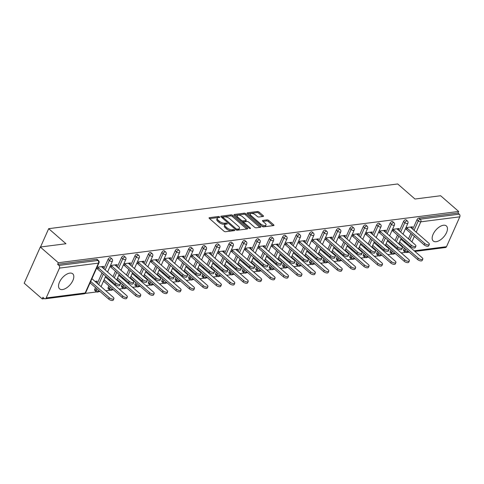 <?xml version="1.0" encoding="UTF-8"?>
<svg xmlns="http://www.w3.org/2000/svg" width="484" height="484" viewBox="0 0 484 484"><rect width="100%" height="100%" fill="white"/><g stroke="black" fill="none" stroke-linecap="round" stroke-linejoin="round"><path stroke-width="0.73" d="M219.554 216.923A0.877 0.381 24 0 0 218.399 216.505L209.421 217.655A1.258 0.544 24 0 0 209.076 217.848A1.258 0.544 24 0 0 209.378 218.466L223.923 231.14A1.258 0.544 24 0 0 225.574 231.733L234.552 230.584A0.877 0.381 24 0 0 234.794 230.451A0.877 0.381 24 0 0 234.577 230.015A0.877 0.381 24 0 0 233.421 229.597L232.259 229.749A4.023 1.736 24 0 1 226.972 227.843L225.762 226.784A4.023 1.736 24 0 1 224.788 224.8A4.023 1.736 24 0 1 225.877 224.183L227.038 224.038A0.877 0.381 24 0 0 227.28 223.898A0.877 0.381 24 0 0 227.069 223.469A0.877 0.381 24 0 0 225.907 223.051L224.745 223.197A4.023 1.736 24 0 1 219.458 221.291L218.248 220.238A4.023 1.736 24 0 1 217.28 218.254A4.023 1.736 24 0 1 218.369 217.637L219.53 217.491A0.877 0.381 24 0 0 219.766 217.352A0.877 0.381 24 0 0 219.554 216.923M218.447 217.631A0.877 0.381 24 0 0 217.927 217.558L209.566 218.629M233.476 230.723A0.877 0.381 24 0 0 232.955 230.65L231.794 230.801L232.259 229.749M225.961 224.177A0.877 0.381 24 0 0 225.441 224.104L224.28 224.255L224.745 223.197M443.471 225.242A9.989 5.215 131.1 0 0 434.293 232.138A9.989 5.215 131.1 0 0 433.253 240.996A9.989 5.215 131.1 0 0 436.151 241.697A9.989 5.215 131.1 0 0 445.328 234.8A9.989 5.215 131.1 0 0 446.369 225.937A9.989 5.215 131.1 0 0 443.471 225.242M69.835 273.103A9.989 5.215 131.1 0 0 60.657 280A9.989 5.215 131.1 0 0 59.611 288.857A9.989 5.215 131.1 0 0 62.509 289.559A9.989 5.215 131.1 0 0 71.692 282.662A9.989 5.215 131.1 0 0 72.733 273.805A9.989 5.215 131.1 0 0 69.835 273.103M263.157 216.463A1.258 0.544 24 0 0 263.496 216.269A1.258 0.544 24 0 0 263.193 215.652L259.109 212.095A1.258 0.544 24 0 0 257.458 211.502L247.487 212.778A1.258 0.544 24 0 0 247.149 212.972A1.258 0.544 24 0 0 247.451 213.589L261.989 226.264A1.258 0.544 24 0 0 263.647 226.857L273.617 225.58A1.258 0.544 24 0 0 273.956 225.387A1.258 0.544 24 0 0 273.654 224.77L268.723 220.474A1.258 0.544 24 0 0 267.071 219.875L262.806 220.426A1.258 0.544 24 0 0 262.467 220.619A1.258 0.544 24 0 0 262.77 221.236L265.214 223.366A3.364 1.452 24 0 1 266.025 225.024A3.364 1.452 24 0 1 263.834 225.459A3.364 1.452 24 0 1 260.688 223.947L251.117 215.604A3.364 1.452 24 0 1 250.307 213.946A3.364 1.452 24 0 1 252.497 213.504A3.364 1.452 24 0 1 255.637 215.023L257.234 216.415A1.258 0.544 24 0 0 258.886 217.007L263.157 216.463M46.186 297.962L85.184 292.971L98.476 263.121L59.471 268.118L46.186 297.962A1.918 1.41 -97.3 0 1 45.194 298.791A1.918 1.41 -97.3 0 1 44.244 298.471L42.931 297.321L42.223 298.906L24.2 283.201L40.305 247.022L65.963 243.736L48.678 228.672L397.697 183.962L414.976 199.027L440.634 195.742L458.657 211.447L58.334 262.727L57.626 264.312L58.945 265.456L97.943 260.465L96.625 259.315L57.626 264.312M40.305 247.022L58.334 262.727M232.828 215.465A1.258 0.544 24 0 0 231.177 214.866L221.206 216.142A1.258 0.544 24 0 0 220.867 216.336A1.258 0.544 24 0 0 221.17 216.953L235.708 229.628A1.258 0.544 24 0 0 237.366 230.221L247.336 228.944A1.258 0.544 24 0 0 247.675 228.751A1.258 0.544 24 0 0 247.372 228.133L232.828 215.465L232.362 216.517A1.258 0.544 24 0 0 230.711 215.918L221.357 217.116M234.347 214.46L244.317 213.184A1.258 0.544 24 0 1 245.969 213.777L260.513 226.452A1.258 0.544 24 0 1 260.815 227.069A1.258 0.544 24 0 1 260.477 227.262L256.205 227.807A1.258 0.544 24 0 1 254.554 227.214L248.655 222.077A1.258 0.544 24 0 0 247.003 221.478L244.172 221.841A1.258 0.544 24 0 0 243.833 222.035A1.258 0.544 24 0 0 244.136 222.652L250.276 228.006A0.877 0.381 24 0 1 250.488 228.436A0.877 0.381 24 0 1 249.913 228.551A0.877 0.381 24 0 1 249.091 228.158L234.31 215.271A1.258 0.544 24 0 1 234.008 214.654A1.258 0.544 24 0 1 234.347 214.46L234.093 215.035M48.678 228.672L40.523 246.991M59.471 268.118A1.918 1.41 -97.3 0 0 58.945 265.456M458.657 211.447L457.955 213.027L459.268 214.176A1.918 1.41 82.7 0 1 459.8 216.832L446.508 246.683A1.918 1.41 82.7 0 1 445.522 247.512L414.933 251.432M405.519 252.37L401.236 252.92M395.458 253.658L394.024 253.84M392.088 254.088L387.805 254.638M382.027 255.377L380.593 255.564M378.657 255.812L374.374 256.357M368.596 257.101L367.162 257.282M365.226 257.53L360.943 258.081M355.165 258.819L353.731 259M351.795 259.249L347.512 259.799M341.734 260.537L340.3 260.725M338.364 260.973L334.081 261.517M328.303 262.261L326.869 262.443M324.939 262.691L320.65 263.242M314.872 263.98L313.444 264.161M311.508 264.409L307.219 264.96M301.441 265.698L300.013 265.885M298.077 266.133L293.794 266.678M288.016 267.422L286.582 267.604M284.646 267.852L280.363 268.402M274.585 269.14L273.151 269.322M271.215 269.57L266.932 270.12M261.154 270.865L259.72 271.046M257.784 271.294L253.501 271.845M247.723 272.583L246.289 272.764M244.353 273.012L240.07 273.563M234.292 274.301L232.858 274.488M230.922 274.737L226.639 275.281M220.861 276.025L219.427 276.207M217.491 276.455L213.208 277.005M207.43 277.743L206.002 277.925M204.066 278.173L199.777 278.724M193.999 279.462L192.572 279.649M190.636 279.897L186.352 280.442M180.568 281.186L179.141 281.367M177.204 281.615L172.921 282.166M167.143 282.904L165.709 283.086M163.773 283.334L159.49 283.884M153.712 284.622L152.278 284.81M150.343 285.058L146.059 285.602M140.281 286.346L138.847 286.528M136.911 286.776L132.628 287.327M126.85 288.065L125.416 288.246M123.48 288.494L119.197 289.045M113.419 289.789L111.985 289.97M110.049 290.219L105.766 290.769M99.988 291.507L98.555 291.689M96.625 291.937L85.13 293.413M44.449 298.622L42.223 298.906M96.316 282.529L95.197 281.379M96.491 282.505L97.102 281.137L95.021 281.404M102.741 267.779L101.773 266.611M103.062 267.737L103.673 266.369L97.036 267.216M91.149 281.9L90.466 281.984M89.855 283.358L90.538 283.267M96.425 268.59L98.869 268.275M403.529 221.49A1.918 1.004 -48.9 0 1 405.525 219.742A1.918 1.004 -48.9 0 1 406.082 219.881L407.395 221.025A1.918 1.004 -48.9 0 0 406.838 220.892A1.918 1.004 131.1 0 0 404.842 222.64L403.529 221.49L399.336 230.91M390.237 251.341L391.556 252.491A1.918 1.004 -48.9 0 0 391.586 253.773L390.267 252.624A1.918 1.004 -48.9 0 1 390.237 251.341L390.951 249.732M392.808 245.576L393.177 244.747M395.029 240.584L397.479 235.073M403.668 249.623L404.987 250.766A1.918 1.004 -48.9 0 0 405.017 252.049L403.698 250.906A1.918 1.004 -48.9 0 1 403.668 249.623L404.382 248.014M406.239 243.851L406.602 243.022M408.46 238.866L410.91 233.355M412.761 229.192L416.96 219.772A1.918 1.004 -48.9 0 1 418.956 218.024L420.269 219.173L459.268 214.176M457.955 213.027L418.956 218.024M96.625 259.315A1.918 1.004 -48.9 0 1 97.181 259.448L98.5 260.598A1.918 1.004 -48.9 0 0 97.943 260.465A1.918 1.41 -97.3 0 1 98.476 263.121A1.918 0.829 24 0 0 98.996 262.824A1.918 1.918 0 0 0 98.5 260.598M391.78 244.68L392.27 243.954M385.318 245.509L386.002 245.418M391.635 243.404L390.485 243.555M386.613 244.051L385.929 244.136M398.211 229.93L399.143 228.521L392.506 229.368M391.895 230.741L394.333 230.426M376.667 224.933A1.918 1.004 -48.9 0 1 378.663 223.184A1.918 1.004 -48.9 0 1 379.22 223.318L380.539 224.467A1.918 1.004 -48.9 0 0 379.982 224.334A1.918 1.004 131.1 0 0 377.986 226.082L376.667 224.933L372.474 234.353M363.375 254.784L364.694 255.933A1.918 1.004 -48.9 0 0 364.724 257.216L363.405 256.066A1.918 1.004 -48.9 0 1 363.375 254.784L364.095 253.174M365.946 249.012L366.315 248.183M368.167 244.027L370.623 238.515M364.918 248.123L365.408 247.397M358.456 248.945L359.14 248.861M364.779 246.846L363.629 246.991M359.751 247.487L359.067 247.578M371.349 233.373L372.281 231.963L365.644 232.81M365.033 234.183L367.477 233.869M349.805 228.375A1.918 1.004 -48.9 0 1 351.801 226.627A1.918 1.004 -48.9 0 1 352.358 226.76L353.677 227.91A1.918 1.004 -48.9 0 0 353.12 227.776A1.918 1.004 131.1 0 0 351.124 229.519L349.805 228.375L345.612 237.795M336.519 258.226L337.832 259.37A1.918 1.004 -48.9 0 0 337.862 260.652L336.543 259.509A1.918 1.004 -48.9 0 1 336.519 258.226L337.233 256.617M339.084 252.454L339.453 251.626M341.305 247.463L343.761 241.958M338.062 251.559L338.546 250.839M331.601 252.388L332.284 252.303M337.917 250.288L336.767 250.434M332.889 250.93L332.206 251.021M344.487 236.815L345.419 235.399L338.782 236.252M338.171 237.62L340.615 237.311M322.943 231.818A1.918 1.004 -48.9 0 1 324.939 230.069A1.918 1.004 -48.9 0 1 325.496 230.202L326.815 231.352A1.918 1.004 -48.9 0 0 326.258 231.213A1.918 1.004 131.1 0 0 324.262 232.961L322.943 231.818L318.75 241.232M309.657 261.662L310.97 262.812A1.918 1.004 -48.9 0 0 311 264.095L309.687 262.945A1.918 1.004 -48.9 0 1 309.657 261.662L310.371 260.059M312.222 255.897L312.591 255.068M314.449 250.906L316.899 245.394M311.2 255.001L311.684 254.275M304.738 255.83L305.422 255.74M311.055 253.725L309.905 253.876M306.033 254.372L305.35 254.457M317.625 240.252L318.557 238.842L311.92 239.695M311.309 241.062L313.753 240.748M296.087 235.254A1.918 1.004 -48.9 0 1 298.083 233.506A1.918 1.004 -48.9 0 1 298.64 233.645L299.953 234.788A1.918 1.004 -48.9 0 0 299.396 234.655A1.918 1.004 131.1 0 0 297.4 236.404L296.087 235.254L291.894 244.674M282.795 265.105L284.114 266.254A1.918 1.004 -48.9 0 0 284.144 267.537L282.825 266.388A1.918 1.004 -48.9 0 1 282.795 265.105L283.509 263.496M285.366 259.339L285.735 258.51M287.587 254.348L290.037 248.837M284.338 258.444L284.828 257.718M277.877 259.273L278.56 259.182M284.193 257.167L283.043 257.319M279.171 257.815L278.488 257.899M290.769 243.694L291.701 242.284L285.064 243.131M284.453 244.505L286.891 244.19M269.225 238.697A1.918 1.004 -48.9 0 1 271.221 236.948A1.918 1.004 -48.9 0 1 271.778 237.081L273.097 238.231A1.918 1.004 -48.9 0 0 272.534 238.098A1.918 1.004 131.1 0 0 270.544 239.846L269.225 238.697L265.032 248.117M255.933 268.547L257.252 269.691A1.918 1.004 -48.9 0 0 257.282 270.973L255.963 269.83A1.918 1.004 -48.9 0 1 255.933 268.547L256.653 266.938M258.504 262.776L258.873 261.947M260.725 257.791L263.181 252.279M257.476 261.886L257.966 261.16M251.014 262.709L251.698 262.624M257.337 260.61L256.181 260.755M252.309 261.251L251.626 261.342M263.907 247.136L264.839 245.721L258.202 246.574M257.591 247.947L260.029 247.633M242.363 242.139A1.918 1.004 -48.9 0 1 244.359 240.391A1.918 1.004 -48.9 0 1 244.916 240.524L246.235 241.673A1.918 1.004 -48.9 0 0 245.678 241.54A1.918 1.004 131.1 0 0 243.682 243.283L242.363 242.139L238.17 251.559M229.071 271.99L230.39 273.133A1.918 1.004 -48.9 0 0 230.42 274.416L229.101 273.272A1.918 1.004 -48.9 0 1 229.071 271.99L229.791 270.381M231.642 266.218L232.011 265.389M233.863 261.227L236.319 255.715M230.62 265.323L231.104 264.597M224.153 266.152L224.836 266.067M230.475 264.052L229.325 264.197M225.447 264.694L224.764 264.778M237.045 250.579L237.977 249.163L231.34 250.016M230.729 251.384L233.173 251.075M215.501 245.576A1.918 1.004 -48.9 0 1 217.498 243.833A1.918 1.004 -48.9 0 1 218.054 243.966L219.373 245.11A1.918 1.004 -48.9 0 0 218.816 244.977A1.918 1.004 131.1 0 0 216.82 246.725L215.501 245.576L211.308 254.995M202.215 275.426L203.528 276.576A1.918 1.004 -48.9 0 0 203.558 277.858L202.245 276.709A1.918 1.004 -48.9 0 1 202.215 275.426L202.929 273.823M204.78 269.661L205.149 268.832M207.001 264.669L209.457 259.158M203.758 268.765L204.242 268.039M197.297 269.594L197.98 269.503M203.613 267.489L202.463 267.64M198.591 268.136L197.908 268.221M210.183 254.015L211.115 252.606L204.478 253.453M203.867 254.826L206.311 254.511M188.645 249.018A1.918 1.004 -48.9 0 1 190.642 247.27A1.918 1.004 -48.9 0 1 191.198 247.409L192.511 248.552A1.918 1.004 -48.9 0 0 191.954 248.419A1.918 1.004 131.1 0 0 189.958 250.167L188.645 249.018L184.446 258.438M175.353 278.869L176.672 280.018A1.918 1.004 -48.9 0 0 176.702 281.301L175.383 280.151A1.918 1.004 -48.9 0 1 175.353 278.869L176.067 277.259M177.924 273.097L178.287 272.274M180.145 268.112L182.595 262.6M176.896 272.208L177.386 271.482M170.435 273.036L171.118 272.946M176.751 270.931L175.601 271.076M171.729 271.572L171.046 271.663M183.327 257.458L184.259 256.048L177.622 256.895M177.011 258.268L179.449 257.954M161.783 252.46A1.918 1.004 -48.9 0 1 163.78 250.712A1.918 1.004 -48.9 0 1 164.336 250.845L165.655 251.995A1.918 1.004 -48.9 0 0 165.092 251.862A1.918 1.004 131.1 0 0 163.102 253.61L161.783 252.46L157.59 261.88M148.491 282.311L149.81 283.455A1.918 1.004 -48.9 0 0 149.84 284.737L148.521 283.594A1.918 1.004 -48.9 0 1 148.491 282.311L149.211 280.702M151.062 276.539L151.431 275.711M153.283 271.548L155.733 266.043M150.034 275.644L150.524 274.924M143.573 276.473L144.256 276.388M149.895 274.374L148.739 274.519M144.867 275.015L144.184 275.106M156.465 260.9L157.397 259.484L150.76 260.338M150.149 261.711L152.587 261.396M134.921 255.903A1.918 1.004 -48.9 0 1 136.918 254.154A1.918 1.004 -48.9 0 1 137.474 254.288L138.793 255.437A1.918 1.004 -48.9 0 0 138.236 255.298A1.918 1.004 131.1 0 0 136.24 257.046L134.921 255.903L130.728 265.323M121.629 285.748L122.948 286.897A1.918 1.004 -48.9 0 0 122.978 288.18L121.659 287.03A1.918 1.004 -48.9 0 1 121.629 285.748L122.349 284.144M124.2 279.982L124.57 279.153M126.421 274.991L128.877 269.479M123.172 279.087L123.662 278.361M116.711 279.915L117.394 279.831M123.033 277.816L121.883 277.961M118.005 278.457L117.322 278.542M129.603 264.343L130.535 262.927L123.898 263.78M123.287 265.147L125.731 264.839M108.059 259.339A1.918 1.004 -48.9 0 1 110.056 257.591A1.918 1.004 -48.9 0 1 110.612 257.73L111.931 258.873A1.918 1.004 -48.9 0 0 111.374 258.74A1.918 1.004 131.1 0 0 109.378 260.489L108.059 259.339L103.866 268.759M94.773 289.19L96.086 290.339A1.918 1.004 -48.9 0 0 96.116 291.622L94.803 290.473A1.918 1.004 -48.9 0 1 94.773 289.19L95.487 287.581M97.338 283.424L102.015 272.922M116.172 266.061L117.104 264.645L110.467 265.498M109.856 266.872L112.3 266.557M109.747 280.811L110.231 280.085M103.286 281.634L103.969 281.549M109.602 279.534L108.452 279.679M104.574 280.175L103.891 280.266M121.49 257.621A1.918 1.004 -48.9 0 1 123.487 255.873A1.918 1.004 -48.9 0 1 124.043 256.006L125.362 257.155A1.918 1.004 -48.9 0 0 124.805 257.022A1.918 1.004 131.1 0 0 122.809 258.771L121.49 257.621L117.297 267.041M108.204 287.472L109.517 288.615A1.918 1.004 -48.9 0 0 109.547 289.898L108.228 288.754A1.918 1.004 -48.9 0 1 108.204 287.472L108.918 285.863M110.769 281.7L111.138 280.871M112.99 276.715L115.446 271.203M143.034 262.618L143.966 261.209L137.329 262.056M136.718 263.429L139.162 263.114M136.603 277.368L137.093 276.642M132.586 272.716L130.129 278.221L130.825 278.106M136.464 276.092L135.314 276.243M131.436 276.739L130.753 276.824M148.352 254.179A1.918 1.004 -48.9 0 1 150.349 252.43A1.918 1.004 -48.9 0 1 150.905 252.569L152.224 253.713A1.918 1.004 -48.9 0 0 151.667 253.58A1.918 1.004 131.1 0 0 149.671 255.328L148.352 254.179L144.159 263.599M135.06 284.029L136.379 285.179A1.918 1.004 -48.9 0 0 136.409 286.461L135.09 285.312A1.918 1.004 -48.9 0 1 135.06 284.029L135.78 282.42M137.631 278.264L138 277.435M139.852 273.272L142.308 267.761M169.896 259.176L170.828 257.766L164.191 258.619M163.58 259.987L166.018 259.672M163.465 273.926L163.955 273.2M157.004 274.755L157.687 274.664M163.32 272.649L162.17 272.801M158.298 273.297L157.615 273.381M175.214 250.742A1.918 1.004 -48.9 0 1 177.211 248.994A1.918 1.004 -48.9 0 1 177.767 249.127L179.08 250.276A1.918 1.004 -48.9 0 0 178.523 250.137A1.918 1.004 131.1 0 0 176.527 251.886L175.214 250.742L171.021 260.156M161.922 280.587L163.241 281.736A1.918 1.004 -48.9 0 0 163.271 283.019L161.952 281.869A1.918 1.004 -48.9 0 1 161.922 280.587L162.636 278.984M164.493 274.821L164.862 273.992M166.714 269.83L169.164 264.318M196.752 255.74L197.684 254.324L191.047 255.177M190.442 256.544L192.88 256.236M190.327 270.483L190.817 269.763M183.866 271.312L184.549 271.228M190.182 269.213L189.032 269.358M185.16 269.854L184.477 269.945M202.076 247.3A1.918 1.004 -48.9 0 1 204.066 245.551A1.918 1.004 -48.9 0 1 204.629 245.684L205.942 246.834A1.918 1.004 -48.9 0 0 205.385 246.701A1.918 1.004 131.1 0 0 203.389 248.443L202.076 247.3L197.877 256.72M188.784 277.151L190.103 278.294A1.918 1.004 -48.9 0 0 190.127 279.577L188.814 278.433A1.918 1.004 -48.9 0 1 188.784 277.151L189.498 275.541M191.349 271.379L191.718 270.55M193.576 266.388L196.026 260.882M223.614 252.297L224.546 250.887L217.909 251.734M217.298 253.108L219.742 252.793M217.189 267.047L217.673 266.321M210.728 267.87L211.411 267.785M217.044 265.77L215.894 265.916M212.016 266.412L211.333 266.502M228.932 243.857A1.918 1.004 -48.9 0 1 230.928 242.109A1.918 1.004 -48.9 0 1 231.485 242.242L232.804 243.392A1.918 1.004 -48.9 0 0 232.247 243.258A1.918 1.004 131.1 0 0 230.251 245.007L228.932 243.857L224.739 253.277M215.646 273.708L216.959 274.858A1.918 1.004 -48.9 0 0 216.989 276.14L215.676 274.991A1.918 1.004 -48.9 0 1 215.646 273.708L216.36 272.099M218.211 267.936L218.58 267.108M220.432 262.951L222.888 257.44M250.476 248.855L251.408 247.445L244.771 248.292M244.16 249.665L246.604 249.351M244.045 263.605L244.535 262.879M240.028 258.952L237.571 264.458L238.267 264.343M243.906 262.328L242.756 262.479M238.878 262.975L238.195 263.06M255.794 240.415A1.918 1.004 -48.9 0 1 257.791 238.666A1.918 1.004 -48.9 0 1 258.347 238.806L259.666 239.949A1.918 1.004 -48.9 0 0 259.109 239.816A1.918 1.004 131.1 0 0 257.113 241.564L255.794 240.415L251.601 249.835M242.502 270.266L243.821 271.415A1.918 1.004 -48.9 0 0 243.851 272.698L242.532 271.548A1.918 1.004 -48.9 0 1 242.502 270.266L243.222 268.656M245.073 264.5L245.442 263.671M247.294 259.509L249.75 253.997M277.338 245.418L278.27 244.003L271.633 244.856M271.022 246.223L273.46 245.914M270.907 260.162L271.397 259.436M264.445 260.991L265.129 260.906M270.768 258.892L269.612 259.037M265.74 259.533L265.057 259.618M282.656 236.978A1.918 1.004 -48.9 0 1 284.652 235.23A1.918 1.004 -48.9 0 1 285.209 235.363L286.522 236.513A1.918 1.004 -48.9 0 0 285.965 236.373A1.918 1.004 131.1 0 0 283.969 238.122L282.656 236.978L278.463 246.398M269.364 266.823L270.683 267.973A1.918 1.004 -48.9 0 0 270.713 269.255L269.394 268.106A1.918 1.004 -48.9 0 1 269.364 266.823L270.078 265.22M271.935 261.058L272.304 260.229M274.156 256.066L276.606 250.555M304.194 241.976L305.126 240.56L298.489 241.413M297.884 242.786L300.322 242.472M297.769 256.72L298.259 256M291.308 257.548L291.991 257.464M297.624 255.449L296.474 255.594M292.602 256.09L291.919 256.181M309.518 233.536A1.918 1.004 -48.9 0 1 311.508 231.788A1.918 1.004 -48.9 0 1 312.071 231.921L313.384 233.07A1.918 1.004 -48.9 0 0 312.827 232.937A1.918 1.004 131.1 0 0 310.831 234.686L309.518 233.536L305.319 242.956M296.226 263.387L297.545 264.53A1.918 1.004 -48.9 0 0 297.569 265.813L296.256 264.669A1.918 1.004 -48.9 0 1 296.226 263.387L296.94 261.777M298.791 257.615L299.16 256.786M301.018 252.624L303.468 247.118M331.056 238.533L331.988 237.124L325.351 237.971M324.74 239.344L327.184 239.029M324.631 253.283L325.115 252.557M318.169 254.112L318.853 254.021M324.486 252.007L323.336 252.152M319.464 252.648L318.781 252.739M336.374 230.094A1.918 1.004 -48.9 0 1 338.37 228.345A1.918 1.004 -48.9 0 1 338.927 228.484L340.246 229.628A1.918 1.004 -48.9 0 0 339.689 229.495A1.918 1.004 131.1 0 0 337.693 231.243L336.374 230.094L332.181 239.513M323.088 259.944L324.401 261.094A1.918 1.004 -48.9 0 0 324.431 262.376L323.118 261.227A1.918 1.004 -48.9 0 1 323.088 259.944L323.802 258.335M325.653 254.173L326.022 253.35M327.874 249.187L330.33 243.676M357.918 235.091L358.85 233.681L352.213 234.528M351.602 235.902L354.046 235.587M351.487 249.841L351.977 249.115M345.025 250.67L345.709 250.579M351.348 248.564L350.198 248.716M346.32 249.212L345.636 249.296M363.236 226.651A1.918 1.004 -48.9 0 1 365.232 224.909A1.918 1.004 -48.9 0 1 365.789 225.042L367.108 226.185A1.918 1.004 -48.9 0 0 366.551 226.052A1.918 1.004 131.1 0 0 364.555 227.801L363.236 226.651L359.043 236.071M349.944 256.502L351.263 257.651A1.918 1.004 -48.9 0 0 351.293 258.934L349.974 257.784A1.918 1.004 -48.9 0 1 349.944 256.502L350.664 254.899M352.515 250.736L352.884 249.907M354.736 245.745L357.192 240.233M384.78 231.654L385.712 230.239L379.075 231.092M378.464 232.459L380.902 232.151M378.349 246.398L378.839 245.672M371.887 247.227L372.571 247.142M378.21 245.128L377.054 245.273M373.182 245.769L372.499 245.854M390.098 223.215A1.918 1.004 -48.9 0 1 392.094 221.466A1.918 1.004 -48.9 0 1 392.651 221.599L393.97 222.749A1.918 1.004 -48.9 0 0 393.407 222.616A1.918 1.004 131.1 0 0 391.417 224.358L390.098 223.215L385.905 232.635M376.806 253.065L378.125 254.209A1.918 1.004 -48.9 0 0 378.155 255.492L376.836 254.348A1.918 1.004 -48.9 0 1 376.806 253.065L377.526 251.456M379.377 247.294L379.746 246.465M381.598 242.302L384.048 236.791M411.642 228.212L412.574 226.796L405.937 227.649M405.326 229.023L407.764 228.708M405.211 242.962L405.701 242.236M398.749 243.785L399.433 243.7M405.066 241.685L403.916 241.831M400.044 242.327L399.361 242.417M109.922 280.787L108.628 279.661M116.493 266.018L115.198 264.893M123.347 279.068L122.059 277.937M129.924 264.3L128.629 263.169M136.778 277.344L135.484 276.219M143.355 262.576L142.06 261.451M150.209 275.626L148.915 274.495M156.786 260.858L155.491 259.733M163.64 273.902L162.346 272.776M170.217 259.14L168.922 258.008M177.071 272.183L175.777 271.058M183.648 257.415L182.353 256.29M190.502 270.465L189.208 269.334M197.079 255.697L195.784 254.572M203.933 268.741L202.639 267.616M210.504 253.979L209.215 252.848M217.364 267.023L216.07 265.897M223.935 252.255L222.64 251.129M230.789 265.305L229.501 264.173M237.366 250.537L236.071 249.405M244.22 263.58L242.932 262.455M250.797 248.812L249.502 247.687M257.651 261.862L256.357 260.737M264.228 247.094L262.933 245.969M271.082 260.138L269.788 259.013M277.659 245.376L276.364 244.245M284.513 258.42L283.219 257.294M291.09 243.652L289.795 242.526M297.944 256.702L296.65 255.57M304.521 241.933L303.226 240.808M311.375 254.977L310.081 253.852M317.946 240.215L316.657 239.084M324.806 253.259L323.512 252.134M331.377 238.491L330.088 237.366M338.237 251.541L336.943 250.409M344.808 236.773L343.513 235.647M351.662 249.817L350.374 248.691M358.239 235.055L356.944 233.923M365.093 248.098L363.799 246.973M371.67 233.33L370.375 232.205M378.524 246.38L377.23 245.249M385.101 231.612L383.806 230.481M391.955 244.656L390.661 243.531M398.532 229.888L397.237 228.763M405.386 242.938L404.092 241.812M411.963 228.17L410.668 227.044M217.28 218.254L216.808 219.312A4.023 1.736 24 0 0 217.776 221.291L218.248 220.238M224.28 224.255A4.023 1.736 24 0 1 218.986 222.35L217.776 221.291M224.788 224.8L224.322 225.859A4.023 1.736 24 0 0 225.29 227.837L225.762 226.784M231.794 230.801A4.023 1.736 24 0 1 226.5 228.896L225.29 227.837M246.713 229.023L232.362 216.517M223.269 217.007A0.877 0.381 24 0 0 223.027 217.147A0.877 0.381 24 0 0 223.239 217.576L236.004 228.702A0.877 0.381 24 0 0 237.16 229.12L238.388 228.962A4.023 1.736 24 0 0 239.477 228.345A4.023 1.736 24 0 0 238.509 226.361L229.779 218.762A4.023 1.736 24 0 0 224.491 216.856L223.269 217.007M239.477 228.345L239.005 229.398A4.023 1.736 24 0 1 237.916 230.015L236.761 230.166M234.498 215.434L243.851 214.237L244.317 213.184M259.854 227.341L245.503 214.835A1.258 0.544 24 0 0 243.851 214.237M243.833 222.035L243.361 223.088A1.258 0.544 24 0 0 243.349 223.148M242.538 216.741A3.364 1.452 24 0 0 239.392 215.223A3.364 1.452 24 0 0 237.208 215.664A3.364 1.452 24 0 0 238.019 217.322L241.389 220.262A1.258 0.544 24 0 0 243.041 220.855L245.872 220.492A1.258 0.544 24 0 0 246.217 220.299A1.258 0.544 24 0 0 245.908 219.682L242.538 216.741M237.208 215.664L236.737 216.717A3.364 1.452 24 0 0 236.785 217.431M241.806 221.805A1.258 0.544 24 0 0 242.575 221.908L243.041 220.855M246.217 220.299L245.745 221.357A1.258 0.544 24 0 1 245.406 221.551L242.575 221.908M250.307 213.946L249.835 214.999A3.364 1.452 24 0 0 249.883 215.713M261.548 225.877A3.364 1.452 24 0 0 265.553 226.076L266.025 225.024M272.994 225.659L268.257 221.527A1.258 0.544 24 0 0 266.605 220.934L262.957 221.4M262.534 216.542L258.644 213.148A1.258 0.544 24 0 0 256.992 212.555L247.639 213.753M113.897 298.664L113.286 300.038A2.88 1.246 -156 0 1 111.411 300.413A2.88 1.246 -156 0 1 108.718 299.112L109.33 297.739A2.88 1.246 24 0 0 112.022 299.039A2.88 1.246 24 0 0 113.897 298.664A2.88 1.246 24 0 0 113.202 297.243L91.924 278.705M90.683 281.494L109.33 297.739M90.072 282.862L108.718 299.112M120.425 284.005L119.814 285.372A2.88 1.246 -156 0 1 117.939 285.748A2.88 1.246 -156 0 1 115.246 284.453L115.851 283.079A2.88 1.246 24 0 0 118.55 284.38A2.88 1.246 24 0 0 120.425 284.005A2.88 1.246 24 0 0 119.73 282.583L101.446 266.654M115.246 284.453L96.963 268.523M115.851 283.079L97.574 267.15M127.328 296.946L126.717 298.313A2.88 1.246 -156 0 1 124.842 298.688A2.88 1.246 -156 0 1 122.143 297.394L122.754 296.02A2.88 1.246 24 0 0 125.453 297.321A2.88 1.246 24 0 0 127.328 296.946A2.88 1.246 24 0 0 126.633 295.524L105.355 276.981M104.114 279.77L122.754 296.02M103.503 281.143L122.143 297.394M140.753 295.222L140.148 296.595A2.88 1.246 -156 0 1 138.273 296.97A2.88 1.246 -156 0 1 135.574 295.67L136.185 294.302A2.88 1.246 24 0 0 138.884 295.597A2.88 1.246 24 0 0 140.753 295.222A2.88 1.246 24 0 0 140.064 293.806L118.786 275.263M117.545 278.052L136.185 294.302M116.934 279.425L135.574 295.67M154.184 293.504L153.573 294.871A2.88 1.246 -156 0 1 151.704 295.252A2.88 1.246 -156 0 1 149.005 293.951L149.617 292.578A2.88 1.246 24 0 0 152.309 293.879A2.88 1.246 24 0 0 154.184 293.504A2.88 1.246 24 0 0 153.495 292.082L132.217 273.539M130.97 276.334L149.617 292.578M130.365 277.701L149.005 293.951M167.615 291.779L167.004 293.153A2.88 1.246 -156 0 1 165.129 293.528A2.88 1.246 -156 0 1 162.436 292.227L163.047 290.86A2.88 1.246 24 0 0 165.74 292.161A2.88 1.246 24 0 0 167.615 291.779A2.88 1.246 24 0 0 166.919 290.364L145.648 271.82M144.401 274.609L163.047 290.86M143.79 275.983L162.436 292.227M181.046 290.061L180.435 291.435A2.88 1.246 -156 0 1 178.56 291.81A2.88 1.246 -156 0 1 175.867 290.509L176.478 289.136A2.88 1.246 24 0 0 179.171 290.436A2.88 1.246 24 0 0 181.046 290.061A2.88 1.246 24 0 0 180.351 288.639L159.073 270.102M157.832 272.891L176.478 289.136M157.221 274.265L175.867 290.509M133.85 282.281L133.245 283.654A2.88 1.246 -156 0 1 131.37 284.029A2.88 1.246 -156 0 1 128.671 282.729L129.282 281.361A2.88 1.246 24 0 0 131.981 282.656A2.88 1.246 24 0 0 133.85 282.281A2.88 1.246 24 0 0 133.16 280.865L114.877 264.936M128.671 282.729L110.394 266.799M129.282 281.361L111.005 265.432M147.281 280.563L146.67 281.93A2.88 1.246 -156 0 1 144.801 282.311A2.88 1.246 -156 0 1 142.102 281.01L142.713 279.637A2.88 1.246 24 0 0 145.412 280.938A2.88 1.246 24 0 0 147.281 280.563A2.88 1.246 24 0 0 146.591 279.141L128.308 263.211M142.102 281.01L123.825 265.081M142.713 279.637L124.436 263.707M160.712 278.838L160.101 280.212A2.88 1.246 -156 0 1 158.232 280.587A2.88 1.246 -156 0 1 155.533 279.286L156.144 277.919A2.88 1.246 24 0 0 158.837 279.22A2.88 1.246 24 0 0 160.712 278.838A2.88 1.246 24 0 0 160.016 277.423L141.739 261.493M155.533 279.286L137.256 263.363M156.144 277.919L137.867 261.989M174.143 277.12L173.532 278.494A2.88 1.246 -156 0 1 171.657 278.869A2.88 1.246 -156 0 1 168.964 277.568L169.575 276.195A2.88 1.246 24 0 0 172.268 277.495A2.88 1.246 24 0 0 174.143 277.12A2.88 1.246 24 0 0 173.447 275.698L155.17 259.769M168.964 277.568L150.687 261.638M169.575 276.195L151.298 260.271M187.574 275.402L186.963 276.769A2.88 1.246 -156 0 1 185.088 277.151A2.88 1.246 -156 0 1 182.395 275.85L183.006 274.476A2.88 1.246 24 0 0 185.699 275.777A2.88 1.246 24 0 0 187.574 275.402A2.88 1.246 24 0 0 186.878 273.98L168.601 258.051M182.395 275.85L164.118 259.92M183.006 274.476L164.723 258.547M194.477 288.343L193.866 289.71A2.88 1.246 -156 0 1 191.991 290.091A2.88 1.246 -156 0 1 189.298 288.791L189.909 287.417A2.88 1.246 24 0 0 192.602 288.718A2.88 1.246 24 0 0 194.477 288.343A2.88 1.246 24 0 0 193.781 286.921L172.504 268.378M171.263 271.173L189.909 287.417M170.652 272.54L189.298 288.791M201.005 273.678L200.394 275.051A2.88 1.246 -156 0 1 198.519 275.426A2.88 1.246 -156 0 1 195.826 274.125L196.437 272.758A2.88 1.246 24 0 0 199.13 274.059A2.88 1.246 24 0 0 201.005 273.678A2.88 1.246 24 0 0 200.309 272.262L182.032 256.332M195.826 274.125L177.543 258.196M196.437 272.758L178.154 256.829M207.908 286.619L207.297 287.992A2.88 1.246 -156 0 1 205.422 288.367A2.88 1.246 -156 0 1 202.729 287.066L203.341 285.699A2.88 1.246 24 0 0 206.033 287A2.88 1.246 24 0 0 207.908 286.619A2.88 1.246 24 0 0 207.213 285.203L185.935 266.66M184.694 269.449L203.341 285.699M184.083 270.822L202.729 287.066M214.436 271.96L213.825 273.333A2.88 1.246 -156 0 1 211.95 273.708A2.88 1.246 -156 0 1 209.257 272.407L209.868 271.034A2.88 1.246 24 0 0 212.561 272.335A2.88 1.246 24 0 0 214.436 271.96A2.88 1.246 24 0 0 213.74 270.538L195.463 254.608M209.257 272.407L190.974 256.478M209.868 271.034L191.585 255.104M221.339 284.901L220.728 286.274A2.88 1.246 -156 0 1 218.853 286.649A2.88 1.246 -156 0 1 216.16 285.348L216.772 283.975A2.88 1.246 24 0 0 219.464 285.276A2.88 1.246 24 0 0 221.339 284.901A2.88 1.246 24 0 0 220.643 283.479L199.366 264.942M198.125 267.731L216.772 283.975M197.514 269.098L216.16 285.348M227.867 270.241L227.256 271.609A2.88 1.246 -156 0 1 225.381 271.984A2.88 1.246 -156 0 1 222.688 270.689L223.299 269.316A2.88 1.246 24 0 0 225.992 270.616A2.88 1.246 24 0 0 227.867 270.241A2.88 1.246 24 0 0 227.171 268.82L208.888 252.89M222.688 270.689L204.405 254.759M223.299 269.316L205.016 253.386M234.77 283.182L234.159 284.55A2.88 1.246 -156 0 1 232.284 284.925A2.88 1.246 -156 0 1 229.591 283.63L230.196 282.257A2.88 1.246 24 0 0 232.895 283.557A2.88 1.246 24 0 0 234.77 283.182A2.88 1.246 24 0 0 234.074 281.761L212.797 263.217M211.556 266.006L230.196 282.257M210.945 267.38L229.591 283.63M241.298 268.517L240.687 269.891A2.88 1.246 -156 0 1 238.812 270.266A2.88 1.246 -156 0 1 236.113 268.965L236.724 267.598A2.88 1.246 24 0 0 239.423 268.892A2.88 1.246 24 0 0 241.298 268.517A2.88 1.246 24 0 0 240.602 267.101L222.319 251.172M236.113 268.965L217.836 253.035M236.724 267.598L218.447 251.668M248.195 281.458L247.59 282.831A2.88 1.246 -156 0 1 245.715 283.207A2.88 1.246 -156 0 1 243.016 281.906L243.627 280.538A2.88 1.246 24 0 0 246.326 281.833A2.88 1.246 24 0 0 248.195 281.458A2.88 1.246 24 0 0 247.506 280.042L226.228 261.499M224.987 264.288L243.627 280.538M224.376 265.662L243.016 281.906M254.723 266.799L254.118 268.172A2.88 1.246 -156 0 1 252.243 268.547A2.88 1.246 -156 0 1 249.544 267.247L250.155 265.873A2.88 1.246 24 0 0 252.854 267.174A2.88 1.246 24 0 0 254.723 266.799A2.88 1.246 24 0 0 254.033 265.377L235.75 249.448M249.544 267.247L231.267 251.317M250.155 265.873L231.878 249.944M261.626 279.74L261.015 281.113A2.88 1.246 -156 0 1 259.146 281.488A2.88 1.246 -156 0 1 256.447 280.188L257.058 278.814A2.88 1.246 24 0 0 259.757 280.115A2.88 1.246 24 0 0 261.626 279.74A2.88 1.246 24 0 0 260.937 278.318L239.659 259.781M238.412 262.57L257.058 278.814M237.807 263.937L256.447 280.188M268.154 265.081L267.543 266.448A2.88 1.246 -156 0 1 265.674 266.823A2.88 1.246 -156 0 1 262.975 265.528L263.586 264.155A2.88 1.246 24 0 0 266.279 265.456A2.88 1.246 24 0 0 268.154 265.081A2.88 1.246 24 0 0 267.464 263.659L249.181 247.729M262.975 265.528L244.698 249.599M263.586 264.155L245.309 248.225M275.057 278.022L274.446 279.389A2.88 1.246 -156 0 1 272.577 279.764A2.88 1.246 -156 0 1 269.878 278.469L270.489 277.096A2.88 1.246 24 0 0 273.182 278.397A2.88 1.246 24 0 0 275.057 278.022A2.88 1.246 24 0 0 274.361 276.6L253.09 258.057M251.843 260.846L270.489 277.096M251.232 262.219L269.878 278.469M281.585 263.356L280.974 264.73A2.88 1.246 -156 0 1 279.099 265.105A2.88 1.246 -156 0 1 276.406 263.804L277.017 262.437A2.88 1.246 24 0 0 279.71 263.732A2.88 1.246 24 0 0 281.585 263.356A2.88 1.246 24 0 0 280.889 261.941L262.612 246.011M276.406 263.804L258.129 247.875M277.017 262.437L258.74 246.507M288.488 276.297L287.877 277.671A2.88 1.246 -156 0 1 286.002 278.046A2.88 1.246 -156 0 1 283.309 276.745L283.92 275.378A2.88 1.246 24 0 0 286.613 276.673A2.88 1.246 24 0 0 288.488 276.297A2.88 1.246 24 0 0 287.792 274.882L266.521 256.339M265.274 259.128L283.92 275.378M264.663 260.501L283.309 276.745M295.016 261.638L294.405 263.006A2.88 1.246 -156 0 1 292.53 263.387A2.88 1.246 -156 0 1 289.837 262.086L290.448 260.713A2.88 1.246 24 0 0 293.141 262.013A2.88 1.246 24 0 0 295.016 261.638A2.88 1.246 24 0 0 294.32 260.217L276.043 244.287M289.837 262.086L271.56 246.156M290.448 260.713L272.171 244.783M301.919 274.579L301.308 275.947A2.88 1.246 -156 0 1 299.433 276.328A2.88 1.246 -156 0 1 296.74 275.027L297.351 273.654A2.88 1.246 24 0 0 300.044 274.954A2.88 1.246 24 0 0 301.919 274.579A2.88 1.246 24 0 0 301.223 273.157L279.946 254.614M278.705 257.409L297.351 273.654M278.094 258.777L296.74 275.027M308.447 259.914L307.836 261.287A2.88 1.246 -156 0 1 305.961 261.662A2.88 1.246 -156 0 1 303.268 260.362L303.879 258.994A2.88 1.246 24 0 0 306.572 260.295A2.88 1.246 24 0 0 308.447 259.914A2.88 1.246 24 0 0 307.751 258.498L289.474 242.569M303.268 260.362L284.985 244.438M303.879 258.994L285.596 243.065M315.35 272.855L314.739 274.228A2.88 1.246 -156 0 1 312.864 274.603A2.88 1.246 -156 0 1 310.171 273.303L310.782 271.935A2.88 1.246 24 0 0 313.475 273.236A2.88 1.246 24 0 0 315.35 272.855A2.88 1.246 24 0 0 314.654 271.439L293.377 252.896M292.136 255.685L310.782 271.935M291.525 257.058L310.171 273.303M321.878 258.196L321.267 259.569A2.88 1.246 -156 0 1 319.392 259.944A2.88 1.246 -156 0 1 316.699 258.644L317.31 257.27A2.88 1.246 24 0 0 320.003 258.571A2.88 1.246 24 0 0 321.878 258.196A2.88 1.246 24 0 0 321.182 256.774L302.905 240.844M316.699 258.644L298.416 242.714M317.31 257.27L299.027 241.347M328.781 271.137L328.17 272.51A2.88 1.246 -156 0 1 326.295 272.885A2.88 1.246 -156 0 1 323.602 271.584L324.213 270.211A2.88 1.246 24 0 0 326.906 271.512A2.88 1.246 24 0 0 328.781 271.137A2.88 1.246 24 0 0 328.085 269.715L306.808 251.178M305.567 253.967L324.213 270.211M304.956 255.34L323.602 271.584M335.309 256.478L334.698 257.845A2.88 1.246 -156 0 1 332.823 258.226A2.88 1.246 -156 0 1 330.13 256.925L330.741 255.552A2.88 1.246 24 0 0 333.434 256.853A2.88 1.246 24 0 0 335.309 256.478A2.88 1.246 24 0 0 334.613 255.056L316.336 239.126M330.13 256.925L311.847 240.996M330.741 255.552L312.458 239.622M342.212 269.419L341.601 270.786A2.88 1.246 -156 0 1 339.726 271.167A2.88 1.246 -156 0 1 337.033 269.866L337.644 268.493A2.88 1.246 24 0 0 340.337 269.794A2.88 1.246 24 0 0 342.212 269.419A2.88 1.246 24 0 0 341.516 267.997L320.239 249.454M318.998 252.249L337.644 268.493M318.387 253.616L337.033 269.866M348.74 254.753L348.129 256.127A2.88 1.246 -156 0 1 346.254 256.502A2.88 1.246 -156 0 1 343.561 255.201L344.166 253.834A2.88 1.246 24 0 0 346.865 255.135A2.88 1.246 24 0 0 348.74 254.753A2.88 1.246 24 0 0 348.044 253.338L329.761 237.408M343.561 255.201L325.278 239.271M344.166 253.834L325.889 237.904M355.643 267.694L355.032 269.068A2.88 1.246 -156 0 1 353.157 269.443A2.88 1.246 -156 0 1 350.458 268.142L351.069 266.775A2.88 1.246 24 0 0 353.768 268.076A2.88 1.246 24 0 0 355.643 267.694A2.88 1.246 24 0 0 354.947 266.279L333.67 247.735M332.429 250.524L351.069 266.775M331.818 251.898L350.458 268.142M362.165 253.035L361.56 254.409A2.88 1.246 -156 0 1 359.685 254.784A2.88 1.246 -156 0 1 356.986 253.483L357.597 252.11A2.88 1.246 24 0 0 360.296 253.41A2.88 1.246 24 0 0 362.165 253.035A2.88 1.246 24 0 0 361.475 251.613L343.192 235.684M356.986 253.483L338.709 237.553M357.597 252.11L339.32 236.18M369.068 265.976L368.463 267.349A2.88 1.246 -156 0 1 366.588 267.725A2.88 1.246 -156 0 1 363.889 266.424L364.5 265.05A2.88 1.246 24 0 0 367.199 266.351A2.88 1.246 24 0 0 369.068 265.976A2.88 1.246 24 0 0 368.378 264.554L347.101 246.017M345.86 248.806L364.5 265.05M345.249 250.174L363.889 266.424M375.596 251.317L374.985 252.684A2.88 1.246 -156 0 1 373.116 253.059A2.88 1.246 -156 0 1 370.417 251.765L371.028 250.391A2.88 1.246 24 0 0 373.727 251.692A2.88 1.246 24 0 0 375.596 251.317A2.88 1.246 24 0 0 374.906 249.895L356.623 233.966M370.417 251.765L352.14 235.835M371.028 250.391L352.751 234.462M382.499 264.258L381.888 265.625A2.88 1.246 -156 0 1 380.019 266A2.88 1.246 -156 0 1 377.32 264.706L377.931 263.332A2.88 1.246 24 0 0 380.624 264.633A2.88 1.246 24 0 0 382.499 264.258A2.88 1.246 24 0 0 381.809 262.836L360.532 244.293M359.285 247.082L377.931 263.332M358.68 248.455L377.32 264.706M389.027 249.593L388.416 250.966A2.88 1.246 -156 0 1 386.547 251.341A2.88 1.246 -156 0 1 383.848 250.04L384.459 248.673A2.88 1.246 24 0 0 387.152 249.968A2.88 1.246 24 0 0 389.027 249.593A2.88 1.246 24 0 0 388.331 248.177L370.054 232.247M383.848 250.04L365.571 234.111M384.459 248.673L366.182 232.743M395.93 262.534L395.319 263.907A2.88 1.246 -156 0 1 393.444 264.282A2.88 1.246 -156 0 1 390.751 262.981L391.362 261.614A2.88 1.246 24 0 0 394.055 262.909A2.88 1.246 24 0 0 395.93 262.534A2.88 1.246 24 0 0 395.234 261.118L373.963 242.575M372.716 245.364L391.362 261.614M372.105 246.737L390.751 262.981M402.458 247.875L401.847 249.248A2.88 1.246 -156 0 1 399.972 249.623A2.88 1.246 -156 0 1 397.279 248.322L397.89 246.949A2.88 1.246 24 0 0 400.583 248.25A2.88 1.246 24 0 0 402.458 247.875A2.88 1.246 24 0 0 401.762 246.453L383.485 230.523M397.279 248.322L379.002 232.393M397.89 246.949L379.613 231.019M409.361 260.815L408.75 262.189A2.88 1.246 -156 0 1 406.875 262.564A2.88 1.246 -156 0 1 404.182 261.263L404.793 259.89A2.88 1.246 24 0 0 407.486 261.191A2.88 1.246 24 0 0 409.361 260.815A2.88 1.246 24 0 0 408.665 259.394L387.388 240.857M386.147 243.646L404.793 259.89M385.536 245.013L404.182 261.263M415.889 246.156L415.278 247.524A2.88 1.246 -156 0 1 413.403 247.899A2.88 1.246 -156 0 1 410.71 246.604L411.321 245.231A2.88 1.246 24 0 0 414.014 246.531A2.88 1.246 24 0 0 415.889 246.156A2.88 1.246 24 0 0 415.193 244.735L396.916 228.805M410.71 246.604L392.433 230.674M411.321 245.231L393.038 229.301M422.792 259.097L422.181 260.465A2.88 1.246 -156 0 1 420.306 260.84A2.88 1.246 -156 0 1 417.613 259.545L418.224 258.172A2.88 1.246 24 0 0 420.917 259.472A2.88 1.246 24 0 0 422.792 259.097A2.88 1.246 24 0 0 422.096 257.676L400.819 239.132M399.578 241.921L418.224 258.172M398.967 243.295L417.613 259.545M429.32 244.432L428.709 245.805A2.88 1.246 -156 0 1 426.834 246.181A2.88 1.246 -156 0 1 424.141 244.88L424.752 243.512A2.88 1.246 24 0 0 427.445 244.807A2.88 1.246 24 0 0 429.32 244.432A2.88 1.246 24 0 0 428.624 243.016L410.347 227.087M424.141 244.88L405.858 228.95M424.752 243.512L406.469 227.583M217.927 217.558L218.399 216.505M232.955 230.65L233.421 229.597M225.441 224.104L225.907 223.051M45.194 298.791L84.192 293.8A1.918 1.41 -97.3 0 0 85.184 292.971A1.918 0.829 24 0 0 85.704 292.675L98.996 262.824M459.8 216.832L420.802 221.829L416.192 232.181M414.34 236.343L411.884 241.849M410.033 246.011L409.664 246.84M407.812 251.002L407.51 251.68L408.454 251.559M414.231 250.821L446.508 246.683M405.701 249.163L404.987 250.766A1.918 0.829 -156 0 0 407.51 251.68A1.918 1.41 82.7 0 1 406.518 252.509L409.155 252.17M414.08 230.342L418.273 220.922A1.918 1.004 131.1 0 1 420.269 219.173A1.918 1.41 82.7 0 1 420.802 221.829A1.918 0.829 -156 0 1 418.273 220.922L416.96 219.772M96.116 291.622A1.918 1.918 0 0 0 99.135 290.957A1.918 0.829 24 0 1 98.615 291.247A1.918 0.829 -156 0 1 96.086 290.339L96.806 288.73M98.657 284.568L103.334 274.071M105.185 269.909L109.378 260.489A1.918 0.829 -156 0 0 111.907 261.396A1.918 0.829 24 0 0 112.421 261.106A1.918 1.918 0 0 0 111.931 258.873M109.547 289.898A1.918 1.918 0 0 0 112.566 289.232A1.918 0.829 24 0 1 112.046 289.529A1.918 0.829 -156 0 1 109.517 288.615L110.237 287.012M112.088 282.85L112.457 282.021M114.309 277.858L116.759 272.347M118.616 268.19L122.809 258.771A1.918 0.829 -156 0 0 125.332 259.678A1.918 0.829 24 0 0 125.852 259.382A1.918 1.918 0 0 0 125.362 257.155M122.978 288.18A1.918 1.918 0 0 0 125.997 287.514A1.918 0.829 24 0 1 125.477 287.811A1.918 0.829 -156 0 1 122.948 286.897L123.662 285.288M125.519 281.131L125.888 280.303M127.74 276.14L130.19 270.629M132.047 266.466L136.24 257.046A1.918 0.829 -156 0 0 138.763 257.96A1.918 0.829 24 0 0 139.283 257.663A1.918 1.918 0 0 0 138.793 255.437M136.409 286.461A1.918 1.918 0 0 0 139.422 285.796A1.918 0.829 24 0 1 138.902 286.086A1.918 0.829 -156 0 1 136.379 285.179L137.093 283.57M138.95 279.407L139.313 278.578M141.171 274.416L143.621 268.91M145.472 264.748L149.671 255.328A1.918 0.829 -156 0 0 152.194 256.236A1.918 0.829 24 0 0 152.714 255.945A1.918 1.918 0 0 0 152.224 253.713M149.84 284.737A1.918 1.918 0 0 0 152.853 284.072A1.918 0.829 24 0 1 152.333 284.368A1.918 0.829 -156 0 1 149.81 283.455L150.524 281.851M152.375 277.689L152.744 276.86M154.602 272.698L157.052 267.186M158.903 263.03L163.102 253.61A1.918 0.829 -156 0 0 165.625 254.517A1.918 0.829 24 0 0 166.145 254.221A1.918 1.918 0 0 0 165.655 251.995M163.271 283.019A1.918 1.918 0 0 0 166.284 282.353A1.918 0.829 24 0 1 165.764 282.65A1.918 0.829 -156 0 1 163.241 281.736L163.955 280.127M165.806 275.965L166.175 275.142M168.027 270.979L170.483 265.468M172.334 261.306L176.527 251.886A1.918 0.829 -156 0 0 179.056 252.799A1.918 0.829 24 0 0 179.576 252.503A1.918 1.918 0 0 0 179.08 250.276M176.702 281.301A1.918 1.918 0 0 0 179.715 280.629A1.918 0.829 24 0 1 179.195 280.926A1.918 0.829 -156 0 1 176.672 280.018L177.386 278.409M179.237 274.247L179.606 273.418M181.458 269.255L183.914 263.75M185.765 259.587L189.958 250.167A1.918 0.829 -156 0 0 192.487 251.075A1.918 0.829 24 0 0 193.007 250.785A1.918 1.918 0 0 0 192.511 248.552M190.127 279.577A1.918 1.918 0 0 0 193.146 278.911A1.918 0.829 24 0 1 192.626 279.207A1.918 0.829 -156 0 1 190.103 278.294L190.817 276.691M192.668 272.528L193.037 271.699M194.889 267.537L197.345 262.026M199.196 257.863L203.389 248.443A1.918 0.829 -156 0 0 205.918 249.357A1.918 0.829 24 0 0 206.438 249.06A1.918 1.918 0 0 0 205.942 246.834M203.558 277.858A1.918 1.918 0 0 0 206.577 277.193A1.918 0.829 24 0 1 206.057 277.483A1.918 0.829 -156 0 1 203.528 276.576L204.248 274.966M206.099 270.804L206.468 269.975M208.32 265.819L210.776 260.307M212.627 256.145L216.82 246.725A1.918 0.829 -156 0 0 219.349 247.639A1.918 0.829 24 0 0 219.863 247.342A1.918 1.918 0 0 0 219.373 245.11M216.989 276.14A1.918 1.918 0 0 0 220.008 275.469A1.918 0.829 24 0 1 219.488 275.765A1.918 0.829 -156 0 1 216.959 274.858L217.679 273.248M219.53 269.086L219.899 268.257M221.751 264.095L224.207 258.583M226.058 254.427L230.251 245.007A1.918 0.829 -156 0 0 232.774 245.914A1.918 0.829 24 0 0 233.294 245.624A1.918 1.918 0 0 0 232.804 243.392M230.42 274.416A1.918 1.918 0 0 0 233.439 273.75A1.918 0.829 24 0 1 232.919 274.047A1.918 0.829 -156 0 1 230.39 273.133L231.104 271.524M232.961 267.368L233.33 266.539M235.182 262.376L237.632 256.865M239.489 252.702L243.682 243.283A1.918 0.829 -156 0 0 246.205 244.196A1.918 0.829 24 0 0 246.725 243.9A1.918 1.918 0 0 0 246.235 241.673M243.851 272.698A1.918 1.918 0 0 0 246.864 272.032A1.918 0.829 24 0 1 246.35 272.323A1.918 0.829 -156 0 1 243.821 271.415L244.535 269.806M246.392 265.643L246.761 264.815M248.613 260.658L251.063 255.147M252.92 250.984L257.113 241.564A1.918 0.829 -156 0 0 259.636 242.472A1.918 0.829 24 0 0 260.156 242.181A1.918 1.918 0 0 0 259.666 239.949M257.282 270.973A1.918 1.918 0 0 0 260.295 270.308A1.918 0.829 24 0 1 259.775 270.604A1.918 0.829 -156 0 1 257.252 269.691L257.966 268.088M259.817 263.925L260.186 263.096M262.044 258.934L264.494 253.422M266.345 249.266L270.544 239.846A1.918 0.829 -156 0 0 273.067 240.754A1.918 0.829 24 0 0 273.587 240.457A1.918 1.918 0 0 0 273.097 238.231M270.713 269.255A1.918 1.918 0 0 0 273.726 268.59A1.918 0.829 24 0 1 273.206 268.886A1.918 0.829 -156 0 1 270.683 267.973L271.397 266.363M273.248 262.207L273.617 261.378M275.475 257.216L277.925 251.704M279.776 247.542L283.969 238.122A1.918 0.829 -156 0 0 286.498 239.036A1.918 0.829 24 0 0 287.018 238.739A1.918 1.918 0 0 0 286.522 236.513M284.144 267.537A1.918 1.918 0 0 0 287.157 266.872A1.918 0.829 24 0 1 286.637 267.162A1.918 0.829 -156 0 1 284.114 266.254L284.828 264.645M286.679 260.483L287.048 259.654M288.9 255.492L291.356 249.986M293.207 245.824L297.4 236.404A1.918 0.829 -156 0 0 299.929 237.311A1.918 0.829 24 0 0 300.449 237.021A1.918 1.918 0 0 0 299.953 234.788M297.569 265.813A1.918 1.918 0 0 0 300.588 265.147A1.918 0.829 24 0 1 300.068 265.444A1.918 0.829 -156 0 1 297.545 264.53L298.259 262.927M300.11 258.765L300.479 257.936M302.331 253.773L304.787 248.262M306.638 244.105L310.831 234.686A1.918 0.829 -156 0 0 313.36 235.593A1.918 0.829 24 0 0 313.88 235.297A1.918 1.918 0 0 0 313.384 233.07M311 264.095A1.918 1.918 0 0 0 314.019 263.429A1.918 0.829 24 0 1 313.499 263.726A1.918 0.829 -156 0 1 310.97 262.812L311.69 261.203M313.541 257.04L313.91 256.217M315.762 252.055L318.218 246.544M320.069 242.381L324.262 232.961A1.918 0.829 -156 0 0 326.791 233.875A1.918 0.829 24 0 0 327.311 233.578A1.918 1.918 0 0 0 326.815 231.352M324.431 262.376A1.918 1.918 0 0 0 327.45 261.705A1.918 0.829 24 0 1 326.93 262.001A1.918 0.829 -156 0 1 324.401 261.094L325.121 259.484M326.972 255.322L327.341 254.493M329.193 250.331L331.649 244.825M333.5 240.663L337.693 231.243A1.918 0.829 -156 0 0 340.222 232.151A1.918 0.829 24 0 0 340.736 231.86A1.918 1.918 0 0 0 340.246 229.628M337.862 260.652A1.918 1.918 0 0 0 340.881 259.987A1.918 0.829 24 0 1 340.361 260.283A1.918 0.829 -156 0 1 337.832 259.37L338.552 257.766M340.403 253.604L340.772 252.775M342.624 248.613L345.074 243.101M346.931 238.939L351.124 229.519A1.918 0.829 -156 0 0 353.647 230.432A1.918 0.829 24 0 0 354.167 230.136A1.918 1.918 0 0 0 353.677 227.91M351.293 258.934A1.918 1.918 0 0 0 354.312 258.268A1.918 0.829 24 0 1 353.792 258.559A1.918 0.829 -156 0 1 351.263 257.651L351.977 256.042M353.834 251.88L354.203 251.051M356.055 246.894L358.505 241.383M360.362 237.221L364.555 227.801A1.918 0.829 -156 0 0 367.078 228.714A1.918 0.829 24 0 0 367.598 228.418A1.918 1.918 0 0 0 367.108 226.185M364.724 257.216A1.918 1.918 0 0 0 367.737 256.544A1.918 0.829 24 0 1 367.217 256.841A1.918 0.829 -156 0 1 364.694 255.933L365.408 254.324M367.265 250.161L367.628 249.333M369.486 245.17L371.936 239.659M373.787 235.502L377.986 226.082A1.918 0.829 -156 0 0 380.509 226.99A1.918 0.829 24 0 0 381.029 226.7A1.918 1.918 0 0 0 380.539 224.467M378.155 255.492A1.918 1.918 0 0 0 381.168 254.826A1.918 0.829 24 0 1 380.648 255.122A1.918 0.829 -156 0 1 378.125 254.209L378.839 252.6M380.69 248.443L381.059 247.614M382.917 243.452L385.367 237.94M387.218 233.778L391.417 224.358A1.918 0.829 -156 0 0 393.94 225.272A1.918 0.829 24 0 0 394.46 224.975A1.918 1.918 0 0 0 393.97 222.749M391.586 253.773A1.918 1.918 0 0 0 394.599 253.108A1.918 0.829 24 0 1 394.079 253.398A1.918 0.829 -156 0 1 391.556 252.491L392.27 250.881M394.121 246.719L394.49 245.89M396.342 241.734L398.798 236.222M400.649 232.06L404.842 222.64A1.918 0.829 -156 0 0 407.371 223.547A1.918 0.829 24 0 0 407.891 223.257A1.918 1.918 0 0 0 407.395 221.025M407.552 245.001L407.921 244.172M409.773 240.01L412.229 234.498M218.986 222.35L219.458 221.291M226.5 228.896L226.972 227.843M209.161 218.23L209.421 217.655M246.991 228.993L247.372 228.133M220.952 216.717L221.206 216.142M230.711 215.918L231.177 214.866M222.864 218.429L223.239 217.576M235.623 229.555L236.004 228.702M236.7 230.148L237.16 229.12M237.916 230.015L238.388 228.962M245.503 214.835L245.969 213.777M260.132 227.305L260.513 226.452M243.754 223.505L244.136 222.652M250.022 228.569L250.276 228.006M237.638 218.175L238.019 217.322M241.008 221.109L241.389 220.262M245.406 221.551L245.872 220.492M250.736 216.457L251.117 215.604M260.313 224.794L260.688 223.947M262.552 221L262.806 220.426M266.605 220.934L267.071 219.875M268.257 221.527L268.723 220.474M273.272 225.623L273.654 224.77M247.233 213.353L247.487 212.778M256.992 212.555L257.458 211.502M258.644 213.148L259.109 212.095M262.812 216.505L263.193 215.652M84.192 293.8A1.918 1.918 0 0 0 85.704 292.675M101.047 286.655L105.724 276.152M107.575 271.99L112.421 261.106M114.478 284.931L114.847 284.108M116.698 279.946L119.155 274.434M121.006 270.272L125.852 259.382M127.909 283.213L128.278 282.384M134.437 268.553L139.283 257.663M141.34 281.494L141.709 280.666M143.56 276.503L146.017 270.992M147.868 266.829L152.714 255.945M154.771 279.77L155.14 278.941M156.991 274.785L159.442 269.273M161.299 265.111L166.145 254.221M168.202 278.052L168.571 277.223M170.422 273.061L172.873 267.549M174.73 263.393L179.576 252.503M181.633 276.334L181.996 275.505M183.853 271.342L186.304 265.831M188.155 261.669L193.007 250.785M195.058 274.609L195.427 273.781M197.284 269.624L199.735 264.113M201.586 259.95L206.438 249.06M208.489 272.891L208.858 272.062M210.709 267.9L213.166 262.388M215.017 258.232L219.863 247.342M221.92 271.173L222.289 270.344M224.14 266.182L226.597 260.67M228.448 256.508L233.294 245.624M235.351 269.449L235.72 268.62M241.879 254.79L246.725 243.9M248.782 267.731L249.151 266.902M251.002 262.739L253.459 257.228M255.31 253.065L260.156 242.181M262.213 266.006L262.582 265.184M264.433 261.021L266.89 255.51M268.741 251.347L273.587 240.457M275.644 264.288L276.013 263.459M277.864 259.297L280.315 253.791M282.172 249.629L287.018 238.739M289.075 262.57L289.444 261.741M291.295 257.579L293.746 252.067M295.603 247.905L300.449 237.021M302.5 260.846L302.869 260.017M304.726 255.861L307.177 250.349M309.028 246.187L313.88 235.297M315.931 259.128L316.3 258.299M318.157 254.136L320.608 248.625M322.459 244.468L327.311 233.578M329.362 257.409L329.731 256.581M331.582 252.418L334.039 246.907M335.89 242.744L340.736 231.86M342.793 255.685L343.162 254.856M345.013 250.7L347.47 245.188M349.321 241.026L354.167 230.136M356.224 253.967L356.593 253.138M358.444 248.976L360.901 243.464M362.752 239.308L367.598 228.418M369.655 252.249L370.024 251.42M371.875 247.257L374.332 241.746M376.183 237.583L381.029 226.7M383.086 250.524L383.455 249.696M385.306 245.533L387.757 240.028M389.614 235.865L394.46 224.975M396.517 248.806L396.886 247.977M398.737 243.815L401.188 238.303M403.045 234.141L407.891 223.257M405.017 252.049A1.918 1.918 0 0 0 406.518 252.509M222.567 218.175L223.027 217.147"/></g></svg>
